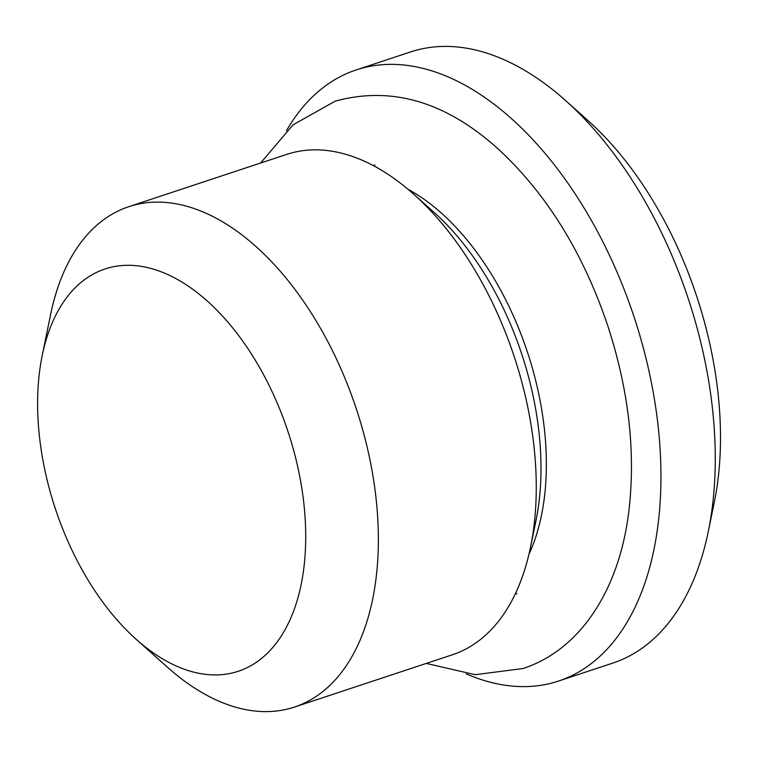 <?xml version="1.0" encoding="UTF-8"?>
<svg xmlns="http://www.w3.org/2000/svg" width="758" height="758" viewBox="0 0 758 758"><rect width="100%" height="100%" fill="white"/><g stroke="black" fill="none" stroke-linecap="round" stroke-linejoin="round"><path stroke-width="1.14" d="M136.165 639.297L167.509 667.286A263.547 152.424 -108.3 0 0 183.066 680.04A263.547 152.424 -108.3 0 0 294.511 707.053L452.384 654.779A263.547 152.424 -108.3 0 0 530.543 547.068A263.547 152.424 -108.3 0 0 533.803 527.407A263.547 152.424 -108.3 0 0 413.679 194.171A263.547 152.424 -108.3 0 0 286.685 154.395L128.803 206.678A263.547 152.424 -108.3 0 0 50.644 314.39L42.202 355.559A211.899 122.55 71.7 0 1 202.566 296.956A211.899 122.55 71.7 0 1 302.982 574.232A211.899 122.55 71.7 0 1 148.672 649.549A211.899 122.55 71.7 0 1 136.165 639.297A211.899 122.55 71.7 0 1 42.202 355.559M708.285 531.538L714.32 502.137A284.98 164.818 -108.3 0 0 587.952 120.531L565.563 100.539A321.875 186.155 71.7 0 1 708.285 531.538A321.875 186.155 71.7 0 1 612.824 663.089L558.542 681.063A321.875 186.155 -108.3 0 0 634.076 316.986A321.875 186.155 -108.3 0 0 356.175 69.944A321.875 186.155 -108.3 0 0 286.42 130.774M356.175 69.944L410.457 51.97A321.875 186.155 71.7 0 1 565.563 100.539M466.274 673.89A321.875 186.155 -108.3 0 0 558.542 681.063M294.511 707.053A263.547 152.424 -108.3 0 0 356.355 408.95A263.547 152.424 -108.3 0 0 128.803 206.678M530.543 547.068L536.02 520.405A230.091 133.076 -108.3 0 0 538.853 503.236A230.091 133.076 -108.3 0 0 433.983 212.297L413.679 194.171M528.942 554.344A225.77 130.575 -108.3 0 0 544.244 498.546A225.77 130.575 -108.3 0 0 408.05 189.292M374.954 164.96L373.201 165.538M516.909 593.618L515.156 594.196M426.309 663.411L475.2 674.696L523.011 668.537C582.021 649.161 619.618 587.422 628.78 511.745C635.858 452.337 628.846 390.323 607.745 325.703C583.29 253.229 547.134 194.654 499.285 149.97C446.5 101.856 391.782 85.607 335.131 101.202L293.1 124.805L260.61 163.036"/></g></svg>
